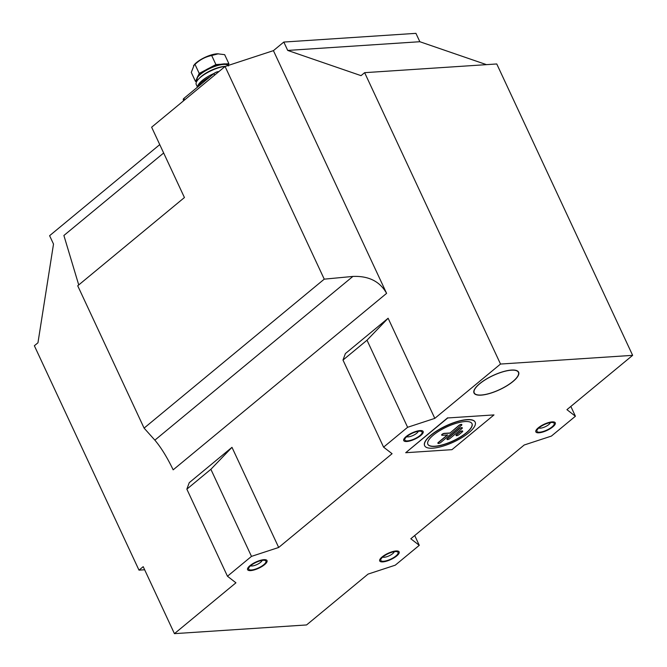 <?xml version="1.0" encoding="UTF-8"?>
<svg xmlns="http://www.w3.org/2000/svg" width="667" height="667" viewBox="0 0 667 667"><rect width="100%" height="100%" fill="white"/><g stroke="black" fill="none" stroke-linecap="round" stroke-linejoin="round"><path stroke-width="1" d="M418.209 430.832A10.722 3.41 155 0 0 406.562 436.21A10.722 3.41 155 0 0 404.769 441.346A10.722 3.41 155 0 0 408.671 441.246A10.722 3.41 155 0 0 423.078 432.808A10.722 3.41 155 0 0 418.209 430.832A10.722 3.41 155 0 0 406.562 436.21A10.722 3.41 155 0 0 404.769 441.346A10.722 3.41 155 0 0 408.671 441.246A10.722 3.41 155 0 0 423.078 432.808A10.722 3.41 155 0 0 418.209 430.832M409.204 440.662A9.513 3.027 155 0 0 419.543 435.893A9.513 3.027 155 0 0 421.135 431.332A9.513 3.027 155 0 0 417.675 431.416A9.513 3.027 155 0 0 404.894 438.911A9.513 3.027 155 0 0 409.204 440.662M406.712 436.702A6.587 2.093 155 0 0 409.338 436.727A6.587 2.093 155 0 0 418.267 431.316M263.915 559.671A10.722 3.41 155 0 0 251.276 564.666A10.722 3.41 155 0 0 248.641 570.435A10.722 3.41 155 0 0 250.7 570.593A10.722 3.41 155 0 0 260.388 567.4A10.722 3.41 155 0 0 266.942 561.897A10.722 3.41 155 0 0 263.915 559.671A10.722 3.41 155 0 0 251.276 564.666A10.722 3.41 155 0 0 248.641 570.435A10.722 3.41 155 0 0 250.7 570.593A10.722 3.41 155 0 0 260.388 567.4A10.722 3.41 155 0 0 266.942 561.897A10.722 3.41 155 0 0 263.915 559.671M251.442 569.977A9.513 3.027 155 0 0 262.656 565.541A9.513 3.027 155 0 0 264.999 560.43A9.513 3.027 155 0 0 263.165 560.288A9.513 3.027 155 0 0 254.577 563.123A9.513 3.027 155 0 0 248.758 568.001A9.513 3.027 155 0 0 251.442 569.977M250.584 565.791A6.587 2.093 155 0 0 252.076 565.975A6.587 2.093 155 0 0 258.279 563.882A6.587 2.093 155 0 0 262.139 560.405M552.168 421.877A10.722 3.41 155 0 0 539.536 426.872A10.722 3.41 155 0 0 536.893 432.641A10.722 3.41 155 0 0 538.961 432.8A10.722 3.41 155 0 0 548.649 429.606A10.722 3.41 155 0 0 555.202 424.104A10.722 3.41 155 0 0 552.168 421.877A10.722 3.41 155 0 0 539.536 426.872A10.722 3.41 155 0 0 536.893 432.641A10.722 3.41 155 0 0 538.961 432.8A10.722 3.41 155 0 0 548.649 429.606A10.722 3.41 155 0 0 555.202 424.104A10.722 3.41 155 0 0 552.168 421.877M539.703 432.183A9.513 3.027 155 0 0 550.917 427.747A9.513 3.027 155 0 0 553.26 422.628A9.513 3.027 155 0 0 551.426 422.486A9.513 3.027 155 0 0 542.83 425.321A9.513 3.027 155 0 0 537.018 430.207A9.513 3.027 155 0 0 539.703 432.183M538.836 427.997A6.587 2.093 155 0 0 540.337 428.181A6.587 2.093 155 0 0 546.531 426.08A6.587 2.093 155 0 0 550.392 422.611M396.04 550.967A10.722 3.41 155 0 0 383.4 555.961A10.722 3.41 155 0 0 380.765 561.731A10.722 3.41 155 0 0 382.825 561.889A10.722 3.41 155 0 0 392.513 558.696A10.722 3.41 155 0 0 399.066 553.193A10.722 3.41 155 0 0 396.04 550.967A10.722 3.41 155 0 0 383.4 555.961A10.722 3.41 155 0 0 380.765 561.731A10.722 3.41 155 0 0 382.825 561.889A10.722 3.41 155 0 0 392.513 558.696A10.722 3.41 155 0 0 399.066 553.193A10.722 3.41 155 0 0 396.04 550.967M383.575 561.272A9.513 3.027 155 0 0 394.781 556.837A9.513 3.027 155 0 0 397.123 551.726A9.513 3.027 155 0 0 395.289 551.584A9.513 3.027 155 0 0 386.702 554.419A9.513 3.027 155 0 0 380.882 559.296A9.513 3.027 155 0 0 383.575 561.272M382.708 557.087A6.587 2.093 155 0 0 384.2 557.27A6.587 2.093 155 0 0 390.403 555.177A6.587 2.093 155 0 0 394.264 551.701M197.64 86.535A19.485 6.195 -25 0 1 202.251 80.482A19.485 6.195 -25 0 1 214.099 73.428A19.485 6.195 155 0 0 203.243 79.698A19.485 6.195 155 0 0 197.949 85.484L197.082 87.494A21.436 6.812 155 0 1 202.801 81.382A21.436 6.812 155 0 1 210.08 76.755M481.149 395.139A24.612 7.821 -25 0 1 473.895 392.696A24.612 7.821 -25 0 1 486.11 379.173A24.612 7.821 -25 0 1 511.481 370.06A24.612 7.821 -25 0 1 518.459 371.919A24.612 7.821 -25 0 1 507.337 385.534A24.612 7.821 -25 0 1 481.149 395.139M231.983 447.332L210.872 469.301L251.484 556.378L278.681 547.465L231.983 447.332L189.245 482.675L186.852 489.161L227.464 576.238L235.935 582.8L174.437 633.65L306.562 624.946L368.059 574.095L395.256 565.182L419.276 545.323L414.707 535.526M174.437 633.65L143.205 566.667L138.994 570.143L144.647 569.768M225.071 66.483L324.245 279.156L144.089 428.114L77.714 285.776L184.434 197.54L151.634 127.205L225.071 66.483L273.42 50.642L283.808 42.054L287.71 50.425L361.039 75.646L364.641 72.67L496.765 63.965L632.641 355.344L566.933 409.663L575.413 416.233L551.392 436.093L524.195 445.006L410.805 538.761L419.276 545.323M283.808 42.054L415.933 33.35L419.835 41.721L486.476 64.641M251.484 556.378L227.464 576.238M210.872 469.301L186.852 489.161M407.612 427.289L367.008 340.203L342.988 360.063L383.592 447.148L407.612 427.289L434.809 418.367L388.119 318.242L367.008 340.203M278.681 547.465L392.071 453.71L383.592 447.148M388.119 318.242L345.381 353.577L342.988 360.063M138.994 570.143L34.359 345.748L37.961 342.771L53.51 244.064L49.608 235.693L159.755 144.614M364.641 72.67L500.517 364.049L632.641 355.344M500.517 364.049L434.809 418.367M287.71 50.425L419.835 41.721M324.245 279.156L352.893 276.43C368.693 275.796 379.932 281.441 386.602 293.355L273.42 50.642M163.665 152.993L63.89 235.484L78.731 284.934M386.602 293.355L173.17 469.826C167.159 457.362 161.064 447.474 154.869 440.153L144.089 428.114M183.483 100.867L183.258 99.441A3.302 1.051 -25 0 1 184.034 98.282L214.065 73.453A3.302 1.051 -25 0 1 218.342 71.627L218.901 71.586M575.413 416.233L570.844 406.436M511.322 370.185A24.362 7.746 155 0 0 485.809 379.448A24.362 7.746 155 0 0 474.237 392.896A24.362 7.746 155 0 0 481.299 395.014A24.362 7.746 155 0 0 506.82 385.751A24.362 7.746 155 0 0 518.392 372.303A24.362 7.746 155 0 0 511.322 370.185M449.825 433.166L459.071 425.513A1.751 0.559 -25 0 1 460.73 424.662A1.751 0.559 -25 0 1 461.856 424.696A1.751 0.559 -25 0 1 461.456 425.363L440.729 442.496A1.751 0.559 155 0 1 439.069 443.347A1.751 0.559 155 0 1 437.952 443.313A1.751 0.559 155 0 1 438.352 442.646L447.657 434.951L442.246 435.309A1.751 0.559 -25 0 1 441.737 435.159A1.751 0.559 -25 0 1 442.138 434.492A1.751 0.559 -25 0 1 444.405 433.525L449.825 433.166L458.996 425.346A1.751 0.559 -25 0 1 460.655 424.495A1.751 0.559 -25 0 1 461.772 424.529A1.751 0.559 -25 0 1 461.789 424.621M441.721 435.067A1.751 0.559 -25 0 1 441.654 434.992A1.751 0.559 -25 0 1 442.054 434.325A1.751 0.559 -25 0 1 444.33 433.358L449.741 433M468.826 432.733A27.872 8.863 155 0 0 475.187 422.203A27.872 8.863 155 0 0 457.362 421.677A27.872 8.863 155 0 0 431.04 435.226A27.872 8.863 155 0 0 424.671 445.756A27.872 8.863 155 0 0 442.496 446.281A27.872 8.863 155 0 0 468.826 432.733M475.146 422.119A27.872 8.863 155 0 0 475.112 422.036A27.872 8.863 155 0 0 457.287 421.511A27.872 8.863 155 0 0 430.957 435.059A27.872 8.863 155 0 0 424.596 445.589A27.872 8.863 155 0 0 424.637 445.673M471.969 423.603A24.362 7.746 -25 0 1 466.366 432.725A24.362 7.746 -25 0 1 443.488 444.53A24.362 7.746 -25 0 1 427.814 444.189M433.417 435.067A24.362 7.746 155 0 0 427.855 444.272A24.362 7.746 155 0 0 443.438 444.731A24.362 7.746 155 0 0 466.45 432.891A24.362 7.746 155 0 0 472.011 423.687A24.362 7.746 155 0 0 456.428 423.228A24.362 7.746 155 0 0 433.417 435.067M462.281 427.839A1.751 0.559 155 0 0 462.264 427.739A1.751 0.559 155 0 0 461.147 427.714A1.751 0.559 155 0 0 459.488 428.564L447.357 438.594A1.751 0.559 155 0 0 446.957 439.261A1.751 0.559 155 0 0 447.015 439.328M447.357 434.976L438.269 442.479A1.751 0.559 155 0 0 437.869 443.146A1.751 0.559 155 0 0 437.936 443.221M462.656 431.149A1.751 0.559 155 0 0 462.64 431.049A1.751 0.559 155 0 0 461.522 431.015A1.751 0.559 155 0 0 459.863 431.874L456.436 434.709A1.751 0.559 155 0 0 456.036 435.368A1.751 0.559 155 0 0 456.095 435.443M493.989 414.916L447.749 417.959L405.711 452.718L451.959 449.666L493.989 414.916L447.749 417.959M447.674 417.792L405.711 452.718M459.563 428.731L447.432 438.761A1.751 0.559 155 0 0 447.032 439.428A1.751 0.559 155 0 0 448.149 439.461A1.751 0.559 155 0 0 449.808 438.603L461.939 428.573A1.751 0.559 155 0 0 462.348 427.914A1.751 0.559 155 0 0 461.222 427.881A1.751 0.559 155 0 0 459.563 428.731L459.488 428.564M459.938 432.041L456.511 434.876A1.751 0.559 155 0 0 456.111 435.534A1.751 0.559 155 0 0 457.237 435.568A1.751 0.559 155 0 0 458.888 434.717L462.314 431.882A1.751 0.559 155 0 0 462.715 431.216A1.751 0.559 155 0 0 461.597 431.19A1.751 0.559 155 0 0 459.938 432.041L459.863 431.874M197.349 86.877L196.24 84.501A19.485 6.195 -25 0 1 200.692 77.13A19.485 6.195 -25 0 1 225.429 66.366M224.921 63.974L228.881 63.707L224.662 54.669L217.575 53.802A15.75 5.011 155 0 0 196.507 62.565A15.75 5.011 155 0 0 194.339 64.641L191.279 72.403L195.489 81.449L196.331 79.631M218.334 53.794L211.689 55.519C205.361 56.803 199.8 59.755 194.997 64.391L193.53 65.574M198.041 75.963L199.216 73.428L204.961 70.377M196.782 81.357L195.489 81.449M228.881 63.707L228.131 65.308M210.113 67.642L215.908 64.566L220.243 64.282M194.997 64.391L199.216 73.428M211.689 55.519L215.908 64.566M352.893 276.43L154.869 440.153M184.034 98.282L184.484 100.05M214.065 73.453L214.507 75.221M199.191 78.464A17.634 5.611 -25 0 1 224.379 66.442A17.634 5.611 -25 0 1 225.046 66.408M228.214 65.458A17.634 5.611 155 0 0 223.445 64.424A17.634 5.611 155 0 0 204.969 71.136A17.634 5.611 155 0 0 196.59 80.865L197.715 76.371C199.175 73.603 204.702 70.127 214.29 65.933C228.264 62.031 226.697 64.632 228.556 65.958M197.015 78.139A16.658 5.294 -25 0 1 209.947 67.776A16.658 5.294 -25 0 1 226.196 64.532M473.77 391.888L474.237 392.896M517.926 371.302L518.392 372.303M196.807 81.324L196.59 80.865"/></g></svg>
